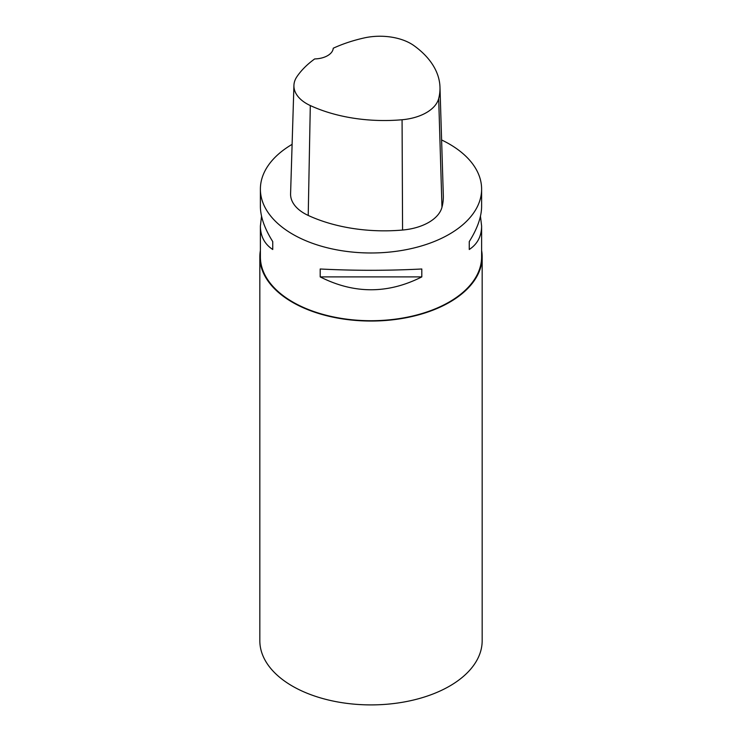 <?xml version="1.0" encoding="UTF-8"?>
<svg xmlns="http://www.w3.org/2000/svg" width="742" height="742" viewBox="0 0 742 742"><rect width="100%" height="100%" fill="white"/><g stroke="black" fill="none" stroke-linecap="round" stroke-linejoin="round"><path stroke-width="1.11" d="M480.454 216.219L481.614 225.995L481.614 256.862A110.614 63.868 180 0 1 371 320.72A110.614 63.868 180 0 1 260.386 256.862L260.386 225.995L261.546 216.219M441.601 139.96A110.614 63.868 180 0 1 449.216 143.957A110.614 63.868 180 0 1 481.614 189.117A110.614 63.868 180 0 1 371 252.985A110.614 63.868 180 0 1 260.386 189.117A110.614 63.868 180 0 1 292.107 144.356M320.192 276.896L320.192 268.994C354.064 270.728 387.936 270.728 421.808 268.994L421.808 276.896C387.936 294.055 354.064 294.055 320.192 276.896L421.808 276.896M481.614 225.995C481.539 236.299 477.421 244.137 469.259 249.498L469.259 241.595C477.421 228.536 481.539 216.822 481.614 206.434L481.614 189.117M260.386 189.117L260.386 206.434C260.461 216.822 264.579 228.536 272.741 241.595L272.741 249.498C264.579 244.137 260.461 236.299 260.386 225.995M439.978 87.185L443.317 195.536A121.679 70.249 180 0 1 441.972 207.25A47.015 27.139 180 0 1 402.572 230.039A121.679 70.249 180 0 1 308.218 215.44A47.015 27.139 180 0 1 290.586 193.764L293.925 85.413A43.676 25.219 180 0 1 296.939 76.649A118.349 68.329 180 0 1 314.682 58.933A19.357 11.176 180 0 0 333.241 48.23A118.349 68.329 180 0 1 364.062 37.963A43.676 25.219 180 0 1 414.045 45.698A118.349 68.329 180 0 1 439.978 87.185A118.349 68.329 180 0 1 438.68 98.575A43.676 25.219 180 0 1 402.071 119.75A118.349 68.329 180 0 1 310.304 105.559A43.676 25.219 180 0 1 293.925 85.413M469.259 249.498L469.259 241.595M272.741 241.595L272.741 249.498M481.614 250.462A111.17 64.183 180 0 1 482.17 256.862L482.17 640.717A111.17 64.183 180 0 1 371 704.9A111.17 64.183 180 0 1 259.83 640.717L259.83 256.862A111.17 64.183 180 0 1 260.386 250.462M482.17 256.862A111.17 64.183 180 0 1 371 321.045A111.17 64.183 180 0 1 259.83 256.862M438.68 98.575L441.972 207.25M402.071 119.75L402.572 230.039M310.304 105.559L308.218 215.44"/></g></svg>
